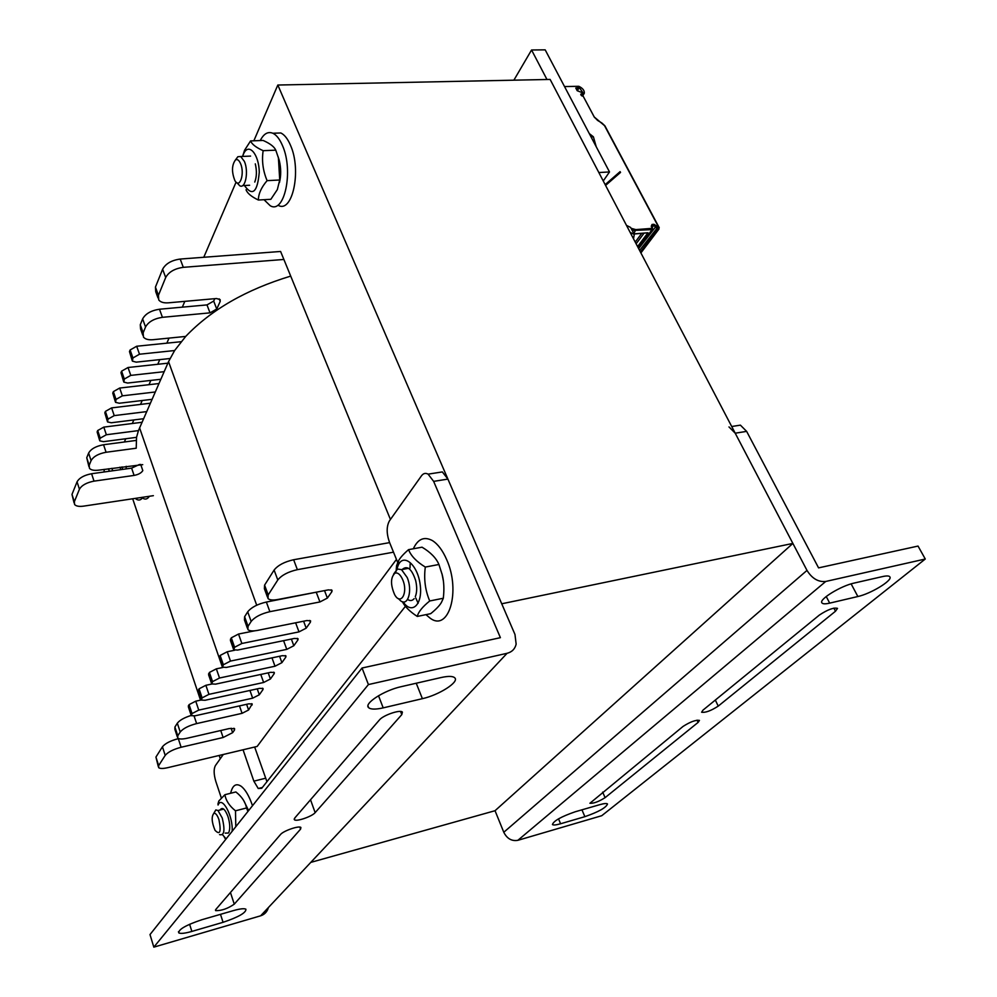 <?xml version="1.0" encoding="UTF-8"?>
<svg xmlns="http://www.w3.org/2000/svg" width="997" height="997" viewBox="0 0 997 997"><rect width="100%" height="100%" fill="white"/><g stroke="black" fill="none" stroke-linecap="round" stroke-linejoin="round"><path stroke-width="1.5" d="M792.877 543.427L550.132 79.436L277.827 85.032L501.728 603.783L792.877 543.427L495.035 810.711L311.276 862.255M390.438 519.449L280.606 251.468L180.195 259.058C171.546 260.254 165.689 263.644 162.623 269.227L155.432 287.099L155.731 291.722L158.012 297.941M158.274 766.481L155.931 757.072L158.66 765.584L158.648 767.653C160.043 768.724 163.084 768.724 167.758 767.665L257.151 746.441L396.445 559.404M124.363 441.995L125.747 438.755M132.302 423.513L133.835 419.949M140.515 404.421L142.197 400.507M149.002 384.68L150.834 380.418M157.763 364.279L159.769 359.618M166.848 343.167L169.016 338.095M182.326 307.163L184.819 301.356M203.774 257.276L236.077 182.127M253.849 140.801L277.827 85.032M220.275 758.717L219.178 755.452M200.534 700.131L132.688 498.774M603.247 180.98L609.503 171.945L545.185 49.85L531.563 49.987L546.979 79.511M513.879 80.184L531.563 49.987M598.836 172.543L609.503 171.945M280.506 834.526C283.298 830.862 299.162 825.391 300.895 827.473L300.571 829.143L234.27 904.154C227.74 908.628 221.533 910.784 215.664 910.647L215.813 909.451L280.506 834.526M441.235 677.511C448.488 675.941 453.012 676.066 454.844 677.91C459.33 682.098 438.917 695.059 422.392 698.673L383.197 707.87C375.62 709.565 370.772 709.49 368.616 707.658C363.481 703.645 384.119 690.298 401.367 686.634L441.235 677.511M233.535 910.573C240.103 908.728 244.24 908.279 245.923 909.214C246.184 912.716 238.557 917.078 223.066 922.312L191.86 931.422C185.068 933.354 180.719 933.853 178.837 932.93C178.301 929.478 185.99 925.066 201.88 919.72L233.535 910.573M379.433 719.959C383.147 715.185 400.52 709.278 402.402 712.132L401.779 714.625L315.139 812.642C312.136 816.456 296.308 821.914 294.439 819.771L294.738 818.038L379.433 719.959M268.243 908.08C266.997 911.981 264.467 914.561 260.641 915.807L153.825 947.15L368.416 684.565L507.074 653.297C511.947 652.038 514.975 648.997 516.147 644.149L514.975 634.466L447.915 479.096L442.332 471.917L436.2 472.89M398.538 564.551L389.466 542.243C386.425 533.52 386.425 526.379 389.466 520.82L421.482 475.806C423.326 473.326 425.532 472.777 428.112 474.148L433.645 481.377L500.394 637.669L362.048 668.015L368.416 684.565M153.825 947.15L149.999 934.563L362.048 668.015M266.947 781.673L254.659 747.027M221.309 797.887L215.838 781.486C213.757 774.395 213.595 769.098 215.377 765.621L223.291 754.48M243.056 749.781L253.849 781.149L258.235 788.502L261.713 788.303L405.43 606.301M718.239 706.113C710.948 710.799 705.402 712.843 701.614 712.232L702.985 710.138L819.36 615.074C827.672 609.603 833.716 607.36 837.505 608.369L835.498 611.223L718.239 706.113L715.335 700.056M560.588 823.759C556.039 825.055 553.323 825.317 552.438 824.544C553.597 820.905 561.186 816.643 575.219 811.77L599.745 804.679C604.145 803.432 606.737 803.208 607.509 803.981C606.151 807.657 598.611 811.882 584.878 816.668L560.588 823.759L558.519 818.849M829.691 603.135C825.142 604.17 822.513 604.02 821.802 602.699C819.222 599.135 841.107 585.787 854.155 583.071L882.619 576.565C886.956 575.605 889.424 575.78 889.997 577.089C892.116 580.815 870.481 593.826 857.869 596.518L829.691 603.135L826.226 596.518M605.092 797.662C598.686 801.675 593.626 803.545 589.912 803.27L683.032 726.439C690.198 721.853 695.669 719.834 699.445 720.395L698.124 722.389L605.092 797.662L602.662 792.104M728.994 426.928L735.213 433.197L806.997 570.409C812.044 578.522 818.288 582.211 825.74 581.463L925.278 559.018L601.739 815.708L517.854 840.321C511.748 841.368 507.049 838.689 503.784 832.271L495.035 810.711M735.213 433.197L746.641 431.377L818.574 567.879L918.038 546.069L925.278 559.018M746.641 431.377L740.41 425.146L733.181 426.28M233.51 649.234L230.407 640.386L231.292 637.818L238.52 634.042L254.659 630.827M247.368 628.147L244.464 620.022L244.614 616.719L247.705 611.834C251.281 607.385 257.5 604.12 266.361 602.051L319.426 591.582M267.433 597.053L264.392 588.729L264.591 585.114L274.113 570.06C277.951 565.237 284.457 561.797 293.641 559.741L389.615 542.617M155.931 757.072L162.436 746.778C165.203 743.426 170.499 740.721 178.301 738.652L178.575 738.59M177.329 736.845L174.886 729.355L174.911 727.037L177.329 723.199C179.622 720.233 184.221 717.641 191.15 715.447M191.125 715.173L188.333 706.773L189.069 704.63L195.748 701.178L201.232 699.981M201.145 699.57L198.278 691.071L199.051 688.827L205.868 685.3L211.825 684.029M211.538 683.406L208.597 674.782L209.407 672.439L216.349 668.837L222.942 667.467M222.319 666.632L219.29 657.908L220.138 655.453L227.229 651.764L234.706 650.231M158.66 765.584L165.203 755.377C167.995 752.05 173.304 749.345 181.118 747.252L223.129 737.506L232.637 732.67L234.494 730.041L234.594 728.645L229.372 728.533L187 738.266C182.264 739.288 179.173 739.238 177.74 738.092L177.778 735.786L180.22 731.985C183.136 728.483 188.607 725.679 196.621 723.585L242.072 713.329L248.589 710.001L252.216 703.969L248.702 703.845L195.063 715.809L191.299 715.684L192.047 713.553L198.752 710.113L252.665 698.174L259.307 694.772L262.971 689.575L263.071 688.516L259.519 688.366L205.12 700.255L201.332 700.093L202.117 697.875L208.946 694.348L263.632 682.484L270.411 679.007L274.2 673.623L274.312 672.514L270.735 672.314L215.551 684.141L211.725 683.942L212.548 681.624L219.514 678.01L274.998 666.233L281.902 662.669L285.827 657.098L285.952 655.914L282.363 655.69L226.369 667.417L222.505 667.18L223.365 664.762L230.481 661.073L286.775 649.371L293.828 645.732L297.904 639.949L298.041 638.716L294.427 638.441L237.598 650.069L233.709 649.795L234.607 647.252L241.86 643.476L299 631.886L306.191 628.172L310.416 622.165L310.578 620.857L306.939 620.545L257.625 630.378C252.665 631.3 249.412 631.039 247.879 629.568L248.041 626.315L251.157 621.455C254.758 617.031 260.99 613.778 269.875 611.672L319.937 601.951L327.377 598.075L331.876 591.695L332.051 590.261L328.374 589.875L277.839 599.509C272.829 600.393 269.539 600.057 267.969 598.499L268.181 594.935L277.789 579.98C281.653 575.182 288.183 571.742 297.38 569.661L393.503 552.176M290.7 276.107C246.284 289.566 211.277 309.668 185.704 336.425L174.625 350.533L168.543 361.649L138.446 430.604L136.539 437.347L136.215 448.214L106.081 452.264L103.563 444.737L136.066 440.45M170.013 358.521L136.228 362.148L132.389 361.138L132.925 357.96L139.493 354.222L174.625 350.533M630.166 232.413L634.279 234.42L633.506 238.794M185.704 336.425L153.089 339.703C148.366 340.089 145.151 339.204 143.443 337.036L143.157 332.811L145.537 326.991C148.428 321.832 154.061 318.604 162.436 317.32L210.006 312.859L216.735 309.033L220.2 301.455L220.163 299.623L216.511 298.527L168.493 302.814C163.732 303.163 160.467 302.191 158.722 299.91L158.436 295.311L165.689 277.515C168.78 271.944 174.649 268.554 183.311 267.333L283.883 259.457M142.721 464.652L98.603 470.16C94.079 470.709 91.039 470.098 89.468 468.328L89.194 465.263L91.088 460.614C93.494 456.452 98.491 453.672 106.081 452.264M153.376 495.671L83.574 506.14C79.112 506.738 76.121 506.202 74.601 504.532L74.339 501.753L79.436 489.228C81.742 485.265 86.602 482.573 94.017 481.14L134.096 475.419C138.433 474.584 141.337 472.977 142.808 470.609L140.689 464.403M136.539 437.347L103.501 441.659L99.787 440.861L99.675 439.552L100.236 438.157L106.355 434.742L138.446 430.604M143.556 418.728L111.278 422.765L107.526 421.918L108 419.114L114.231 415.612L146.671 411.611M152.055 399.336L119.316 403.237L115.54 402.339L116.026 399.411L122.357 395.834L155.27 391.983M160.829 379.284L127.628 383.047L123.815 382.088L124.326 379.047L130.781 375.383L164.156 371.682M88.907 466.596L86.739 457.76L88.621 453.087C91.001 448.912 95.986 446.133 103.563 444.737M74.065 502.874L71.983 494.412L77.056 481.825C79.336 477.85 84.184 475.158 91.599 473.737L131.616 468.129L139.518 464.452M626.49 225.397L630.615 227.441L634.179 234.245M142.758 335.104L140.577 328.998L140.278 324.748L142.633 318.903C145.5 313.719 151.12 310.503 159.483 309.232L206.99 304.908L213.694 301.082L214.779 298.689M132.115 360.366L129.473 351.58L130.121 349.984L136.676 346.246L181.118 341.709M123.553 381.34L120.973 372.704L121.597 371.158L128.027 367.507L167.87 363.182M115.278 401.592L112.761 393.105L113.359 391.622L119.677 388.045L158.959 383.546M107.29 421.183L104.822 412.833L105.395 411.4L111.602 407.898L150.348 403.224M99.55 440.138L97.133 431.925L97.694 430.53L103.8 427.115L141.998 422.279M413.344 548.774C417.843 538.953 424.174 536.212 432.349 540.561C437.895 544.038 442.68 550.431 446.718 559.741C460.926 591.184 448.775 632.048 430.293 618.277L425.918 614.651M418.142 603.297L415.786 598.026M410.016 568.028L410.153 563.729M149.376 496.269C147.506 499.161 145.3 499.809 142.745 498.188M142.858 497.254C141.013 500.145 138.82 500.781 136.277 499.161L135.293 498.388M230.631 793.263C232.563 785.125 236.139 782.844 241.374 786.409C245.412 789.699 249.013 795.805 252.154 804.741L252.49 805.726M274.05 133.212L280.818 132.962C284.506 134.72 287.734 138.832 290.501 145.3C301.904 170.512 292.32 214.118 278.001 205.208M260.254 140.552C263.731 133.71 267.944 131.28 272.866 133.262C276.53 135.006 279.746 139.131 282.5 145.624C293.853 170.911 284.407 214.629 270.162 205.681L264.018 199.699M240.576 163.645C245.013 173.715 239.592 189.467 234.868 180.544C231.541 171.945 231.74 165.078 235.479 159.931C237.336 158.922 239.031 160.156 240.576 163.645M236.999 182.8L239.779 185.766C245.424 189.305 248.876 171.459 244.39 161.402L240.676 156.517L237.872 156.703L235.628 159.732M596.231 146.758L593.402 136.813L589.264 133.548M591.047 136.913L593.402 136.813M402.726 579.768C408.359 592.717 400.794 606.176 394.613 594.586C390.363 584.603 390.5 577.45 395.036 573.101C397.84 572.34 400.408 574.559 402.726 579.768M398.264 598.524L400.856 601.004C408.159 606.475 412.671 590.05 407.162 577.475L401.517 569.636L397.342 569.013L393.591 574.185M218.954 819.646C221.346 831.884 220.025 835.436 215.028 830.314C211.651 822.164 211.277 816.481 213.931 813.265C215.664 813.029 217.346 815.16 218.954 819.646M219.539 834.614C224.275 835.885 225.172 830.351 222.244 818.001L218.007 810.549L215.826 809.9L213.807 813.315M108.436 468.789L109.396 471.245M104.024 471.992L104.274 469.363M112.673 470.783L111.876 468.303M120.787 469.649L120.001 467.169M122.631 469.388L121.983 466.895M126.195 466.309L126.158 468.889M277.926 156.23L279.21 160.205C281.104 168.069 281.179 175.509 279.447 182.551M254.758 182.065C256.74 176.855 256.914 170.786 255.294 163.869M244.439 185.529C252.515 196.77 257.463 192.321 259.27 172.182C258.971 153.999 248.627 142.222 243.58 153.85L242.595 156.429M258.385 200.023L270.86 199.3L277.34 189.592L279.721 179.996L278.412 157.912L275.783 150.161C274.287 146.758 270.062 143.518 263.096 140.44L250.571 140.926C251.892 144.241 256.079 147.506 263.146 150.684C261.638 160.816 262.959 170.799 267.096 180.644C261.339 187.349 258.435 193.817 258.385 200.023C251.431 196.708 247.318 193.281 246.047 189.754M242.632 156.305L244.552 150.273L250.571 140.926M275.783 150.161L263.146 150.684M279.721 179.996L267.096 180.644M243.754 800.678L248.627 810.586M228.924 832.183C230.282 828.32 229.958 823.073 227.939 816.456C224.948 808.866 222.319 806.723 220.038 810.025M225.222 833.118L228.425 833.043M222.555 834.738L226.095 838.901M232.139 831.299C233.286 816.069 221.87 795.07 218.069 805.04L218.817 801.002L224.898 794.709C225.92 800.641 229.447 806 235.491 810.81L235.791 826.712M247.917 811.471L246.546 807.969C245.387 801.949 241.822 796.615 235.865 791.954L224.898 794.709M225.746 839.349L224.35 837.293M217.919 804.081L218.817 801.002M246.546 807.969L235.491 810.81M441.983 573.749L443.353 580.777M415.3 596.692C417.02 592.368 417.145 587.009 415.674 580.603C411.761 568.813 407.25 565.125 402.165 569.511M407.848 599.608C410.278 601.091 412.372 600.78 414.154 598.649M403.124 601.901C411.985 615.186 423.052 604.356 420.148 584.441C417.581 564.551 403.386 552.712 398.102 565.461L396.856 569.25M417.269 616.433L430.704 613.666C436.088 609.292 439.677 605.515 441.472 602.35L443.316 598.237C444.326 589.439 443.964 581.637 442.257 574.858L438.929 564.489C436.225 558.083 430.592 552.313 422.043 547.191L408.546 549.646C411.013 555.927 416.596 561.735 425.308 567.069C423.725 578.97 425.196 590.274 429.719 600.979C422.479 606.824 418.329 611.971 417.269 616.433C409.867 611.61 404.907 606.712 402.402 601.739M396.22 569.686L396.594 565.673L398.563 560.75C400.221 557.684 403.548 553.983 408.546 549.646M438.929 564.489L425.308 567.069M443.316 598.237L429.719 600.979M582.796 94.154L584.329 93.257C584.554 90.528 582.709 88.197 578.808 86.29L564.526 86.565M582.809 92.534L579.294 87.562L575.78 88.035L577.213 90.727L582.634 92.808M605.167 184.632L620.109 171.634L619.71 172.219L620.533 172.419L605.578 185.43M620.109 171.634L620.533 172.419M634.055 234.008L647.95 232.775L637.582 246.583M619.71 172.219L605.241 184.781M581.725 95.849L582.784 94.192L581.75 93.905L581.014 95.051M631.064 228.301L635.837 229.609L652.15 228.35L651.265 226.219L652.05 224.45L653.932 224.3L656.45 225.821L657.447 227.69L658.867 227.578L604.518 125.647L594.212 116.961L583.233 96.31L581.114 95.226L580.74 94.204L581.75 93.905M576.939 88.01L576.303 89.02M583.233 96.31L594.536 117.509M299.86 827.111L300.571 829.143M230.444 892.502L234.27 904.154M416.235 683.232L422.392 698.673M378.511 695.732L383.197 707.87M220.487 914.336L223.066 922.312M189.604 924.256L191.86 931.422M400.545 711.459L401.779 714.625M310.528 799.756L315.139 812.642M260.641 915.807L507.074 653.297M447.915 479.096L433.645 481.377M265.501 778.246L253.849 781.149M833.866 608.12L835.498 611.223M581.936 809.826L584.878 816.668M851.126 583.881L857.869 596.518M697.065 720.158L698.124 722.389M825.74 581.463L517.854 840.321M503.784 832.271L806.997 570.409M174.911 727.037L177.778 735.786M233.884 728.271L234.494 730.041M231.105 728.221L232.637 732.67M220.748 730.514L223.129 737.506M178.301 738.652L181.118 747.252M162.436 746.778L165.203 755.377M293.641 559.741L297.38 569.661M274.113 570.06L277.789 579.98M264.591 585.114L268.181 594.935M331.141 589.788L331.876 591.695M324.511 590.61L327.377 598.075M316.348 592.517L319.937 601.951M266.361 602.051L269.875 611.672M247.705 611.834L251.157 621.455M244.614 616.719L248.041 626.315M309.768 620.433L310.416 622.165M303.599 621.206L306.191 628.172M295.623 622.801L299 631.886M238.52 634.042L241.86 643.476M231.292 637.818L234.607 647.252M230.444 639.152L233.759 648.573M297.293 638.329L297.904 639.949M291.373 639.065L293.828 645.732M283.584 640.66L286.775 649.371M227.229 651.764L230.481 661.073M220.138 655.453L223.365 664.762M219.34 656.736L222.555 666.021M285.267 655.565L285.827 657.098M279.584 656.275L281.902 662.669M271.982 657.87L274.998 666.233M216.349 668.837L219.514 678.01M209.407 672.439L212.548 681.624M208.622 673.673L211.763 682.845M273.677 672.177L274.2 673.623M268.205 672.863L270.411 679.007M260.765 674.458L263.632 682.484M205.868 685.3L208.946 694.348M199.051 688.827L202.117 697.875M198.303 690.011L201.357 699.059M262.485 688.204L262.971 689.575M257.226 688.865L259.307 694.772M249.948 690.46L252.665 698.174M195.748 701.178L198.752 710.113M189.069 704.63L192.047 713.553M188.346 705.776L191.312 714.699M251.668 703.683L252.129 704.979M246.608 704.318L248.589 710.001M239.492 705.901L242.072 713.329M194.079 715.983L196.621 723.585M177.329 723.199L180.22 731.985M139.568 427.838L222.543 667.541M168.543 361.649L256.703 605.216M89.194 465.263L86.739 457.76M134.096 475.419L131.616 468.129M94.017 481.14L91.599 473.737M79.436 489.228L77.056 481.825M74.339 501.753L71.983 494.412M183.311 267.333L180.195 259.058M165.689 277.515L162.623 269.227M158.436 295.311L155.432 287.099M220.2 301.455L219.203 298.863M216.735 309.033L213.694 301.082M210.006 312.859L206.99 304.908M162.436 317.32L159.483 309.232M145.537 326.991L142.633 318.903M143.157 332.811L140.278 324.748M139.493 354.222L136.676 346.246M132.925 357.96L130.121 349.984M132.277 359.543L129.473 351.58M130.781 375.383L128.027 367.507M124.326 379.047L121.597 371.158M123.703 380.58L120.973 372.704M122.357 395.834L119.677 388.045M116.026 399.411L113.359 391.622M115.428 400.894L112.761 393.105M114.231 415.612L111.602 407.898M108 419.114L105.395 411.4M107.414 420.547L104.822 412.833M106.355 434.742L103.8 427.115M100.236 438.157L97.694 430.53M99.675 439.552L97.133 431.925M91.088 460.614L88.621 453.087M644.012 233.223L636.111 243.791M647.95 232.775L633.98 233.871M579.294 87.562L577.275 90.752M578.572 87.537L576.914 90.166M577.525 87.562L576.44 89.269M632.547 231.13L633.058 230.444L652.1 229.622L652.549 228.6M631.973 230.033L633.058 230.444L633.519 229.235M633.818 233.547L635.837 229.609M638.304 247.966L652.1 229.622L652.15 228.35M640.809 252.752L659.241 227.715L604.892 125.809L601.901 123.017M657.808 227.914L657.758 229.173L658.705 229.098L658.755 227.839M651.265 226.219L653.882 225.571L657.758 229.173L640.448 252.067M652.262 228.089L651.552 226.73M652.05 224.45L651.602 226.257M653.932 224.3L652.325 227.64M656.45 225.821L638.628 248.602M657.447 227.69L639.6 250.459M601.951 123.055L597.614 120.438L594.212 116.961M215.464 910.024L215.664 910.647M367.98 705.988L368.616 707.658M178.451 931.709L178.837 932.93M294.177 819.036L294.439 819.771M262.385 787.456L258.235 788.502M442.332 471.917L428.112 474.148M731.711 426.504L740.41 425.146M272.866 133.262L280.818 132.962M235.479 159.931L237.872 156.703M250.583 156.093L240.676 156.517M249.624 185.243L242.607 185.616M395.036 573.101L397.342 569.013M408.546 568.302L401.517 569.636M213.931 813.265L215.826 809.9M223.702 809.09L218.007 810.549M279.21 160.205L278.412 157.912M243.58 153.85L244.552 150.273M248.39 809.876L246.708 808.368M398.102 565.461L398.563 560.75M641.707 233.41L635.226 242.084M583.918 93.905L582.51 96.123M640.897 252.926L658.992 229.023M638.392 248.153L652.399 229.534M619.984 172.032L605.266 184.819"/></g></svg>

